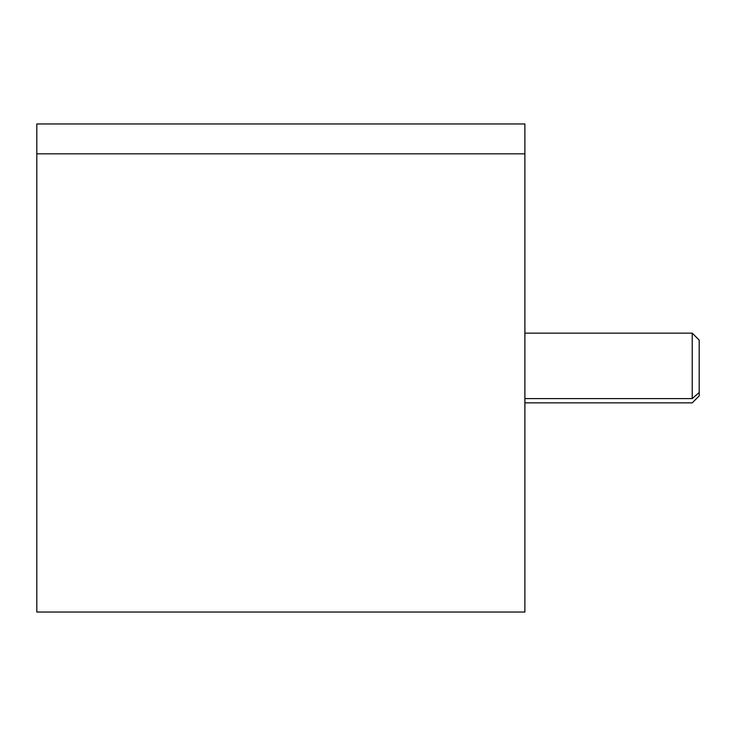 <?xml version="1.0" encoding="UTF-8"?>
<svg xmlns="http://www.w3.org/2000/svg" width="736" height="736" viewBox="0 0 736 736"><rect width="100%" height="100%" fill="white"/><g stroke="black" fill="none" stroke-linecap="round" stroke-linejoin="round"><path stroke-width="1.1" d="M36.809 153.833L36.809 123.961L524.878 123.961L524.878 153.833L36.809 153.833L524.878 153.833L524.878 612.039L36.809 612.039L36.809 153.833L36.809 582.167M524.878 582.167L524.878 153.833M524.888 402.859L692.226 402.859L699.2 395.894L699.2 392.472L692.226 398.599L699.2 392.472L699.2 340.106L692.226 333.141L692.226 398.599L524.888 398.599L524.888 134.421L524.888 601.579L524.888 398.599L692.226 398.599L692.226 333.141L524.888 333.141M524.888 337.401L524.888 398.599M699.2 392.472L699.2 343.528M36.8 398.599L36.8 337.401"/></g></svg>
